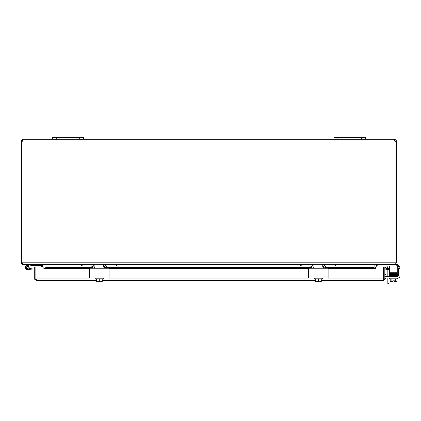 <?xml version="1.0" encoding="UTF-8"?>
<svg xmlns="http://www.w3.org/2000/svg" width="421" height="421" viewBox="0 0 421 421"><rect width="100%" height="100%" fill="white"/><g stroke="black" fill="none" stroke-linecap="round" stroke-linejoin="round"><path stroke-width="0.63" d="M365.281 139.267L365.281 137.309L333.985 137.309L333.985 139.267L365.281 139.267L365.281 137.309L365.281 139.267L394.74 139.267L394.74 140.914L394.509 139.746L394.93 139.267L396.577 140.914L396.577 141.298L395.998 141.298M83.637 137.309L52.346 137.309L52.346 139.267L83.637 139.267L83.637 137.309L83.637 139.267L83.637 137.309L83.637 139.267L333.985 139.267M387.836 278.007L387.836 283.691L388.993 283.691L388.993 278.007M388.993 283.691L387.836 283.691M387.836 267.346L387.836 266.577A0.979 0.979 0 0 0 387.694 266.067M388.967 266.067A1.958 1.958 0 0 1 388.993 266.398L388.993 268.498M388.993 269.656L388.993 276.381M387.836 276.381L387.836 269.656M387.836 268.498L387.836 267.856M42.563 266.919L42.547 264.704M21.629 141.298L21.05 141.298L21.05 262.793L22.697 264.441L40.916 264.441L41.405 264.93L41.405 266.919M375.074 264.704L375.058 266.919M394.93 264.335L376.706 264.441L376.216 264.93L376.216 266.919M81.679 264.93L42.737 264.93L42.737 266.919M376.532 264.441L374.885 264.93L374.885 266.919M42.737 264.93L41.09 264.441M22.697 263.283L22.208 262.793M395.414 262.793L394.93 263.283M389.425 266.067L389.425 268.024L397.25 268.024L397.25 264.441L394.93 264.441L396.577 262.793L396.577 141.298M94.878 264.441L22.871 264.441L22.392 263.178M21.05 262.793L395.245 262.793L394.756 264.441L322.744 264.441M313.934 264.441L103.687 264.441M395.245 262.793L396.577 262.793M21.629 262.793L21.629 141.261A1.095 1.095 0 0 0 22.887 140.914L22.887 139.267L52.346 139.267M395.866 141.298L395.414 141.298L394.74 140.425M396.577 140.914L395.414 140.914M394.93 139.267L394.93 140.425M22.697 140.425L22.697 139.267L22.887 140.425L22.208 141.298L21.755 141.298M21.05 141.298L22.697 139.267M22.208 140.914L21.05 140.914M394.593 140.446L394.74 140.914L22.887 140.914M395.998 262.793L395.998 141.261A1.095 1.095 0 0 1 394.74 140.914M389.425 269.656L386.946 269.656A0.979 0.979 0 0 0 385.973 270.635L385.973 274.56L384.815 274.56M384.815 270.456A1.958 1.958 0 0 1 386.767 268.498L389.425 268.498M385.973 278.476L384.815 278.476L385.973 278.476L386.257 278.007L385.973 278.007M385.973 276.381L385.973 274.56M36.043 276.697A1.958 1.958 0 0 0 36.043 278.302A1.958 1.958 0 0 1 36.043 276.697M383.657 277.644A1.958 1.958 0 0 1 383.652 277.639A1.958 1.958 0 0 1 383.484 278.302A1.958 1.958 0 0 0 383.484 276.697M34.717 278.965L34.717 266.919L35.874 266.919L35.874 278.965L34.717 278.965L36.364 280.612L96.351 280.612L36.364 280.612L36.043 278.965L36.043 266.919L43.868 266.919L43.868 268.093L46.215 268.498L46.215 267.361L43.868 266.919L92.583 266.919M385.41 268.093L387.72 268.498L387.925 267.361L385.61 266.951L385.389 268.088A0.489 0.489 0 0 0 384.815 268.566M385.61 266.951L385.589 266.946A1.647 1.647 0 0 0 384.815 266.998M375.658 266.951L373.311 267.361L373.311 268.498L375.658 268.093L375.658 266.919L325.023 266.946M375.658 268.093L375.658 268.572L328.101 268.566M373.311 268.498L328.075 268.498M308.604 268.498L109.018 268.498M89.547 268.498L46.215 268.498M43.868 268.093L43.868 266.919M373.311 267.361L324.817 267.361M323.36 267.361L322.907 267.361M313.771 267.361L313.324 267.361M311.861 267.361L105.76 267.361M104.303 267.361L103.85 267.361M94.714 267.361L94.267 267.361M92.809 267.361L46.215 267.361M43.868 268.572L89.52 268.566M325.038 266.919L375.658 266.919L375.664 268.572M375.664 266.919L383.484 266.919L383.484 278.965L383.168 280.612L321.276 280.612L383.168 280.612L384.815 278.965L384.815 266.919L383.657 266.919L383.657 278.965L384.815 278.965M34.769 279.376L36.364 279.455L35.874 278.965M384.762 279.376L383.168 279.455L383.657 278.965M315.408 280.612L102.219 280.612L315.408 280.612M28.986 268.424A1.958 1.958 0 0 1 28.981 268.435L30.123 268.335L30.201 269.272L27.397 269.519A1.958 1.958 0 0 1 25.297 267.882A1.958 1.958 0 0 1 26.776 265.667L31.896 264.446L26.776 265.667A1.958 1.958 0 0 0 25.807 268.914A1.958 1.958 0 0 0 28.47 269.077A1.958 1.958 0 0 0 28.812 266.425L27.67 266.698A0.979 0.979 0 0 1 27.228 268.545A0.979 0.979 0 0 1 27.002 266.619L32.033 265.419L40.916 265.419L40.916 264.441M31.896 264.446L26.776 265.667L31.949 264.441M30.044 265.893L28.649 266.225A1.958 1.958 0 0 1 28.812 266.425M37.006 264.441L37.006 265.419M26.255 267.656A0.979 0.979 0 0 0 27.312 268.545M27.67 266.698A0.979 0.979 0 0 0 27.002 266.619M27.875 268.303A0.979 0.979 0 0 0 28.202 267.482M30.201 269.272L34.717 268.877M30.123 268.335L34.717 267.935M26.428 268.066A0.937 0.937 0 0 1 26.733 266.772A0.937 0.937 0 0 1 28.023 267.072A0.937 0.937 0 0 1 27.723 268.366A0.937 0.937 0 0 1 26.428 268.066M89.505 275.402L89.505 268.698L89.505 278.007L109.065 278.007L109.065 268.698L109.065 275.402M94.42 267.767L93.315 268.224L105.255 268.224L104.145 267.767L103.687 266.661L103.687 264.314L94.878 264.314L94.878 266.661L94.42 267.767M105.255 268.224L108.592 268.224A0.468 0.468 0 0 1 109.065 268.698M89.505 268.698A0.468 0.468 0 0 1 89.973 268.224L93.315 268.224M95.214 278.007L95.214 278.786L103.35 278.786L103.35 278.007M101.556 281.76L102.161 281.76A5.047 5.047 0 0 0 102.219 281.717L102.219 281.402A4.147 3.594 90 0 1 100.751 281.76L96.409 281.76A5.047 5.047 0 0 1 96.351 281.717L96.351 281.402A4.147 3.594 -90 0 0 97.819 281.76L97.014 281.76M96.351 278.786L96.351 281.402M97.819 281.76A4.147 3.594 -90 0 0 99.282 281.402A4.147 3.594 90 0 0 100.751 281.76M99.282 278.786L99.282 281.402M102.219 278.786L102.219 281.402M104.208 267.83A3.91 3.91 0 0 1 108.086 264.441L116.417 264.441L116.417 266.067L107.602 266.067A1.958 1.958 0 0 0 105.645 268.024L105.645 268.224M92.925 268.224L92.925 268.024A1.958 1.958 0 0 0 90.968 266.067L82.153 266.067L82.153 264.441L90.483 264.441A3.91 3.91 0 0 1 94.357 267.83M81.679 264.441L81.679 266.067L82.153 266.067M116.417 266.067L116.885 266.067L116.885 264.441M308.561 275.402L308.561 268.698L308.561 278.007L328.117 278.007L328.117 268.698L328.117 275.402M313.477 267.767L312.371 268.224L324.307 268.224L323.202 267.767L322.744 266.661L322.744 264.314L313.934 264.314L313.934 266.661L313.477 267.767M324.307 268.224L327.649 268.224A0.468 0.468 0 0 1 328.117 268.698M308.561 268.698A0.468 0.468 0 0 1 309.03 268.224L312.371 268.224M314.271 278.007L314.271 278.786L322.407 278.786L322.407 278.007M320.613 281.76L321.212 281.76A5.047 5.047 0 0 0 321.276 281.717L321.276 281.402A4.147 3.594 90 0 1 319.807 281.76L315.466 281.76A5.047 5.047 0 0 1 315.408 281.717L315.408 281.402A4.147 3.594 -90 0 0 316.871 281.76L316.066 281.76M315.408 278.786L315.408 281.402M316.871 281.76A4.147 3.594 -90 0 0 318.339 281.402A4.147 3.594 90 0 0 319.807 281.76M318.339 278.786L318.339 281.402M321.276 278.786L321.276 281.402M323.265 267.83A3.91 3.91 0 0 1 327.143 264.441L335.474 264.441L335.474 266.067L326.654 266.067A1.958 1.958 0 0 0 324.702 268.024L324.702 268.224M311.982 268.224L311.982 268.024A1.958 1.958 0 0 0 310.024 266.067L301.204 266.067L301.204 264.441L309.54 264.441A3.91 3.91 0 0 1 313.413 267.83M300.736 264.441L300.736 266.067L301.204 266.067M335.474 266.067L335.942 266.067L335.942 264.441M384.815 276.155A0.979 0.979 0 0 0 385.436 276.381L397.345 276.381A0.979 0.979 0 0 0 398.034 276.092A0.979 0.979 0 0 1 397.492 276.365A0.979 0.979 0 0 0 398.324 275.402L398.324 268.224L399.95 268.224L398.324 268.224L397.882 266.661A1.958 1.958 0 0 0 397.25 266.151A1.958 1.958 0 0 1 397.75 266.514A1.958 1.958 0 0 0 397.25 266.151M399.95 268.224L399.95 276.05A1.958 1.958 0 0 1 397.992 278.007L384.815 278.007M395.556 264.314L396.04 264.314A3.91 3.91 0 0 1 397.019 264.441M390.193 278.786L390.193 281.402A4.147 2.073 -90 0 0 391.041 281.76L392.993 281.76L392.993 280.181L394.167 280.181L394.167 281.76L396.124 281.76A4.147 2.073 90 0 0 396.971 281.402L396.971 278.786M398.034 276.092A0.979 0.979 0 0 0 398.324 275.402A0.979 0.979 0 0 1 398.034 276.092M399.95 268.698L399.95 276.05L399.95 268.698L398.324 268.698M392.993 280.181L394.167 280.181L392.993 280.181M397.25 264.509A3.91 3.91 0 0 1 399.624 266.661L399.924 267.767M397.65 278.007L397.65 278.786L389.514 278.786L389.514 278.007M390.193 281.402A5.084 5.084 0 0 0 390.646 281.76L391.041 281.76A4.147 2.073 -90 0 0 391.888 281.402A4.147 4.147 0 0 0 392.993 281.717M394.167 281.717A4.147 4.147 0 0 0 395.277 281.402A4.147 2.073 90 0 0 396.124 281.76L396.514 281.76A5.084 5.084 0 0 0 396.971 281.402A5.084 5.084 0 0 1 396.514 281.76A5.084 5.084 0 0 0 396.971 281.402M395.277 278.786L395.277 281.402M391.888 278.786L391.888 281.402M397.492 276.365L397.492 276.092M397.071 275.908L389.672 275.908L389.672 276.381M397.04 275.108L397.619 275.139L397.619 274.708L391.156 274.866C389.404 274.871 388.772 274.971 389.257 275.16L389.257 275.618L397.619 275.176L397.619 275.608L397.035 275.576M396.708 275.892L397.071 275.892L396.708 275.892M393.203 273.876L389.541 273.971L389.541 273.539L391.625 273.608M389.504 274.445L389.257 273.755L389.257 274.208C388.978 273.987 389.609 273.887 391.156 273.913L391.993 273.897M397.071 273.576L396.708 273.576M376.706 264.441L376.706 266.067L377.174 266.067L377.174 264.441M389.425 272.271L389.425 273.25L397.25 273.25L397.25 272.271L389.425 272.271L389.425 268.024M396.782 264.441L396.782 266.067L397.25 266.067M396.782 266.067L377.174 266.067M397.25 268.024L397.25 272.271M56.256 139.267L56.256 137.309M79.727 137.309L79.727 139.267M337.9 139.267L337.9 137.309M361.371 137.309L361.371 139.267M376.216 264.93L375.058 264.93M374.885 264.93L335.942 264.93M325.249 264.93L322.744 264.93M313.934 264.93L311.435 264.93M300.736 264.93L116.885 264.93M106.192 264.93L103.687 264.93M94.878 264.93L92.378 264.93M41.405 264.93L42.563 264.93M323.491 266.946L322.77 266.946M313.908 266.946L313.187 266.946M311.656 266.946L105.966 266.946M104.434 266.946L103.713 266.946M94.851 266.946L94.136 266.946M92.599 266.946L43.868 266.946M308.577 268.566L109.044 268.566M36.043 278.965L96.351 278.965M102.219 278.965L315.408 278.965M321.276 278.965L383.484 278.965M109.065 276.05L89.505 276.05M328.117 276.05L308.561 276.05M399.624 266.661L397.882 266.661M397.071 274.971L396.708 274.971M397.071 274.492L396.708 274.492L397.071 274.492M391.293 275.092L391.025 275.092L391.293 275.092M395.866 275.323L396.135 275.323L395.866 275.323M396.708 275.434L397.071 275.434L396.708 275.434M396.135 274.371L395.866 274.371L396.135 274.371M390.088 274.255L390.456 274.255M397.071 274.029L396.708 274.029M391.293 274.139L391.025 274.139M390.088 275.208L390.456 275.208L390.088 275.208M94.125 266.919L94.857 266.919M103.708 266.919L104.445 266.919M105.987 266.919L311.64 266.919M313.182 266.919L313.913 266.919M322.765 266.919L323.502 266.919M390.283 274.981L389.546 274.945L389.546 275.376L396.898 275.197L397.908 274.924L397.629 274.681L397.887 273.887L397.035 273.713L397.887 273.887L397.629 274.681L397.908 274.924L397.629 274.681M391.625 274.539L389.546 274.471L389.546 274.897L396.898 274.718L397.908 274.445L397.703 274.213M397.687 275.155L397.908 275.392L397.687 275.155L397.908 275.392L396.898 275.66L389.541 275.834L389.541 275.402L391.625 275.466M396.898 276.118L397.908 275.844L397.719 275.618M389.514 274.924L389.493 274.45L397.619 274.229L397.619 274.66L397.04 274.629M396.882 273.803L397.619 273.766L397.624 274.197L397.035 274.166M390.283 274.029L389.546 273.992L389.541 274.424L396.898 274.255L397.908 273.982L397.035 273.713M389.451 275.387L389.414 275.834L391.041 275.908M397.619 274.229L397.619 274.66L397.619 274.229M389.446 273.982L389.493 273.518L396.882 273.345"/></g></svg>
